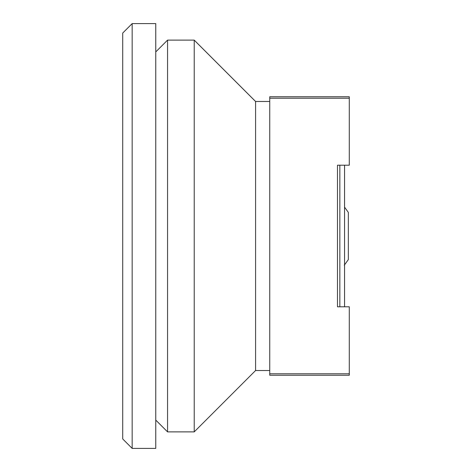 <?xml version="1.0" encoding="UTF-8"?>
<svg xmlns="http://www.w3.org/2000/svg" width="472" height="472" viewBox="0 0 472 472"><rect width="100%" height="100%" fill="white"/><g stroke="black" fill="none" stroke-linecap="round" stroke-linejoin="round"><path stroke-width="0.71" d="M349.28 125.658L349.28 165.2L337.48 165.2L337.48 306.8L349.28 306.8L349.28 375.24L337.48 375.24M344.56 306.8L344.56 165.2M344.56 207.155L348.336 212.4L348.336 259.6L344.283 265.223M339.84 165.2L339.84 306.8M349.28 346.342L349.28 306.8M349.28 98.229L269.742 98.229L269.742 96.76L349.28 96.76L349.28 165.2M269.742 98.229L269.742 373.771L349.28 373.771M269.742 373.771L269.742 375.24L349.28 375.24M132.16 448.4L132.16 23.6L122.72 33.04L122.72 438.96L132.16 448.4L155.76 448.4L155.76 23.6L132.16 23.6M155.76 420.08L167.56 431.88L167.56 40.12L155.76 51.92M269.742 370.52L255.582 370.52L194.222 431.88L194.222 40.12L167.56 40.12M255.582 370.52L255.582 101.48L194.222 40.12M194.222 431.88L167.56 431.88M269.742 101.48L255.582 101.48"/></g></svg>
